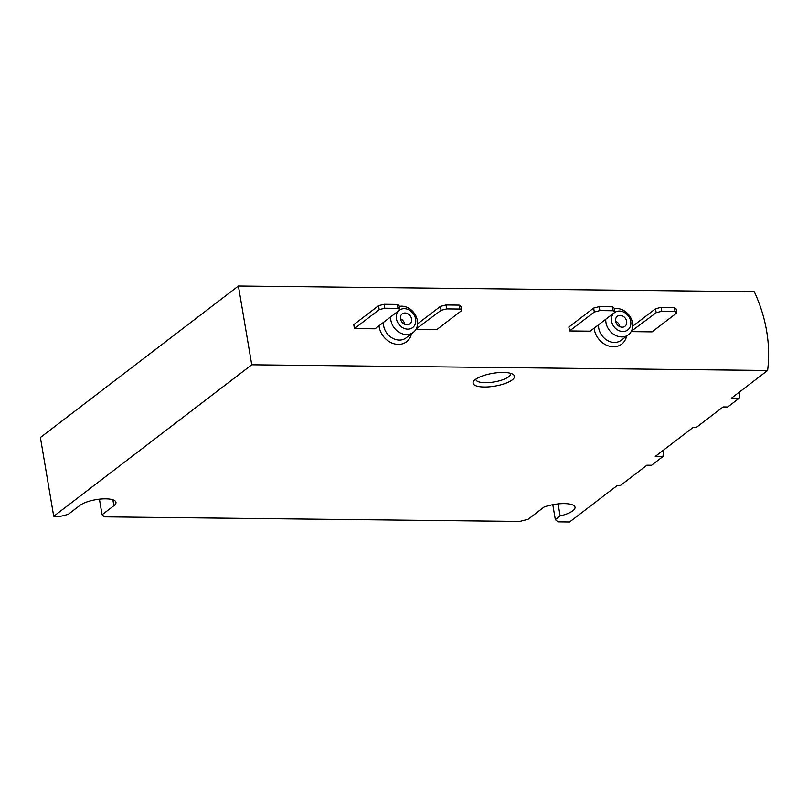 <?xml version="1.0" encoding="UTF-8"?>
<svg xmlns="http://www.w3.org/2000/svg" width="808" height="808" viewBox="0 0 808 808"><rect width="100%" height="100%" fill="white"/><g stroke="black" fill="none" stroke-linecap="round" stroke-linejoin="round"><path stroke-width="1.21" d="M251.743 364.792L767.6 370.488A138.592 113.787 52.6 0 0 754.278 291.708L238.411 286.022L251.743 364.792L53.722 516.292L60.358 516.362L68.175 514.383L79.982 505.354A19.321 5.959 -9.6 0 1 100.95 499.021A19.321 5.959 -9.6 0 1 115.968 502.313A19.321 5.959 -9.6 0 1 113.867 505.727L102.061 514.757L104.555 516.847L519.685 521.433L528.058 519.302L544.097 507.03A20.16 6.222 -9.6 0 1 564.075 503.596A20.16 6.222 -9.6 0 1 575.023 507.232A20.16 6.222 -9.6 0 1 560.126 515.928L555.318 519.605L557.985 521.847L569.59 521.978L617.181 485.558L620.271 485.598L646.925 465.206L651.551 465.256L662.974 456.51A146.985 120.685 52.6 0 0 663.52 450.117M631.361 331.209L656.187 312.696L661.772 311.282L675.034 311.423L676.811 312.928L652.066 331.866L631.432 331.634M594.304 312.019L593.638 308.08L568.883 327.018L569.549 330.957L594.304 312.019L599.889 310.595L613.151 310.747L614.928 312.241L590.183 331.179L569.549 330.957M416.251 328.836L441.077 310.322L446.662 308.909L459.924 309.05L461.701 310.555L436.946 329.492L416.322 329.26M379.194 309.646L378.528 305.707L353.773 324.644L354.439 328.583L379.194 309.646L384.78 308.222L398.041 308.373L399.819 309.868L375.064 328.805L354.439 328.583M512.191 379.932A20.998 6.484 170.4 0 0 513.009 374.346A20.998 6.484 170.4 0 0 492.698 373.336A20.998 6.484 170.4 0 0 473.841 380.972A20.998 6.484 170.4 0 0 486.133 386.992A20.998 6.484 170.4 0 0 512.191 379.932M767.6 370.488L731.422 398.162L739.128 398.243L727.705 406.99L723.089 406.939L696.435 427.331L693.345 427.291L655.268 456.429L662.974 456.51M238.411 286.022L40.4 437.512L53.722 516.292M739.128 398.243A146.985 120.685 52.6 0 0 739.684 391.85M552.793 504.687L555.318 519.605M558.086 503.909L560.126 515.928M99.424 499.172L102.061 514.757M475.831 379.184A17.635 5.444 170.4 0 0 475.851 379.518A17.635 5.444 170.4 0 0 489.567 382.527A17.635 5.444 170.4 0 0 508.717 376.75A17.635 5.444 170.4 0 0 510.636 373.639A17.635 5.444 170.4 0 0 510.545 373.306M615.595 321.14A6.302 5.171 -127.4 0 1 619.817 326.664M615.615 321.22A6.302 5.171 -127.4 0 1 617.312 316.281A6.302 5.171 -127.4 0 1 625.24 318.14A6.302 5.171 -127.4 0 1 624.968 326.281A6.302 5.171 -127.4 0 1 619.362 326.432A6.302 5.171 -127.4 0 1 615.615 321.22M611.565 321.17A10.918 8.969 -127.4 0 1 624.422 312.464A10.918 8.969 -127.4 0 1 627.422 330.199A10.918 8.969 -127.4 0 1 611.565 321.17M614.353 308.787A15.12 12.413 -127.4 0 1 630.644 317.594A15.12 12.413 -127.4 0 1 628.422 334.744A15.12 12.413 -127.4 0 1 614.979 335.108A15.12 12.413 -127.4 0 1 605.97 322.594A15.12 12.413 -127.4 0 1 605.778 319.241M632.684 326.23L655.52 308.757L661.106 307.343L674.367 307.484L676.145 308.989L676.811 312.928M674.367 307.484L675.034 311.423M655.52 308.757L656.187 312.696M661.106 307.343L661.772 311.282M593.638 308.08L599.223 306.656L612.484 306.808L614.262 308.303L614.928 312.241M612.484 306.808L613.151 310.747M599.223 306.656L599.889 310.595M400.485 318.766A6.302 5.171 -127.4 0 1 404.707 324.291M400.495 318.847A6.302 5.171 -127.4 0 1 402.192 313.908A6.302 5.171 -127.4 0 1 410.131 315.766A6.302 5.171 -127.4 0 1 409.848 323.907A6.302 5.171 -127.4 0 1 404.252 324.059A6.302 5.171 -127.4 0 1 400.495 318.847M396.445 318.806A10.918 8.969 -127.4 0 1 409.313 310.09A10.918 8.969 -127.4 0 1 412.312 327.826A10.918 8.969 -127.4 0 1 396.445 318.806M399.233 306.414A15.12 12.413 -127.4 0 1 415.534 315.221A15.12 12.413 -127.4 0 1 413.302 332.371A15.12 12.413 -127.4 0 1 399.869 332.734A15.12 12.413 -127.4 0 1 390.86 320.221A15.12 12.413 -127.4 0 1 390.668 316.867M417.574 323.856L440.411 306.384L445.996 304.969L459.257 305.121L461.035 306.616L461.701 310.555M459.257 305.121L459.924 309.05M440.411 306.384L441.077 310.322M445.996 304.969L446.662 308.909M378.528 305.707L384.113 304.283L397.374 304.434L399.152 305.929L399.819 309.868M397.374 304.434L398.041 308.373M384.113 304.283L384.78 308.222M411.474 333.775A18.483 15.17 -127.4 0 1 395.122 344.036A18.483 15.17 -127.4 0 1 379.154 326.886A18.483 15.17 -127.4 0 1 379.002 325.796M626.594 336.148A18.483 15.17 -127.4 0 1 610.232 346.41A18.483 15.17 -127.4 0 1 594.264 329.26A18.483 15.17 -127.4 0 1 594.112 328.169M112.868 499.788L113.867 505.727M628.422 334.744L621.18 340.279A15.12 12.413 -127.4 0 1 607.747 340.643A15.12 12.413 -127.4 0 1 598.738 328.129A15.12 12.413 -127.4 0 1 598.546 324.776M413.302 332.371L406.071 337.906A15.12 12.413 -127.4 0 1 392.637 338.269A15.12 12.413 -127.4 0 1 383.628 325.755A15.12 12.413 -127.4 0 1 383.436 322.402"/></g></svg>
